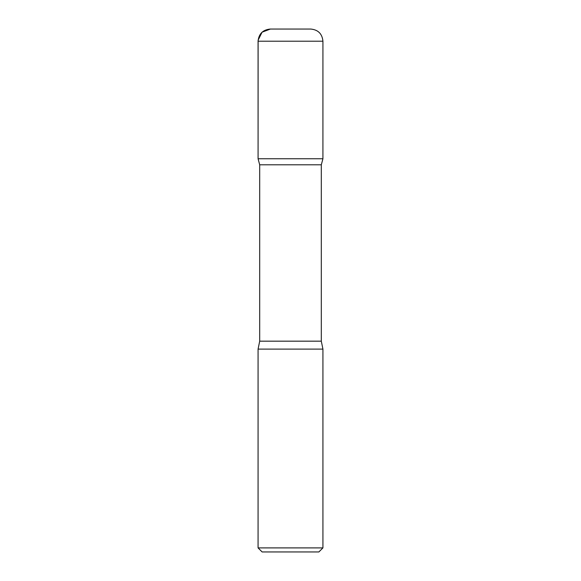 <?xml version="1.0" encoding="UTF-8"?>
<svg xmlns="http://www.w3.org/2000/svg" width="581" height="581" viewBox="0 0 581 581"><rect width="100%" height="100%" fill="white"/><g stroke="black" fill="none" stroke-linecap="round" stroke-linejoin="round"><path stroke-width="0.87" d="M322.927 547.898L258.073 547.898L262.125 551.95L318.875 551.95L322.927 547.898L322.927 349.116L321.308 341.17L321.308 164.808L322.92 158.766L258.08 158.766L322.92 158.766L322.927 41.215C322.208 33.829 318.156 29.769 310.77 29.05L270.23 29.05C262.844 29.769 258.792 33.829 258.073 41.215L322.927 41.215M258.073 547.898L258.073 349.116L259.692 341.17L259.692 164.808L321.308 164.808M259.692 164.808L258.08 158.766L258.073 41.215M258.073 349.116L322.927 349.116M279.526 29.05L270.405 29.05L262.067 32.195L258.117 40.183L258.08 158.766L290.5 158.766M259.692 341.17L321.308 341.17"/></g></svg>
